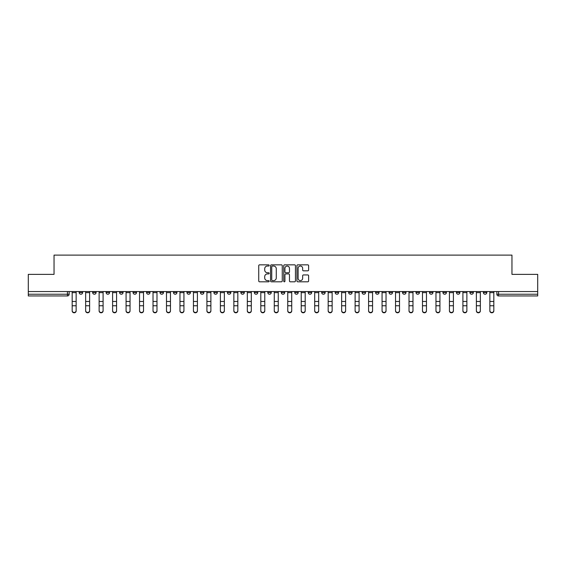 <?xml version="1.0" encoding="UTF-8"?>
<svg xmlns="http://www.w3.org/2000/svg" width="566" height="566" viewBox="0 0 566 566"><rect width="100%" height="100%" fill="white"/><g stroke="black" fill="none" stroke-linecap="round" stroke-linejoin="round"><path stroke-width="0.85" d="M269.183 265.44A0.594 0.594 0 0 0 268.588 264.846L259.582 264.846A0.849 0.849 0 0 0 258.733 265.695L258.733 280.955A0.849 0.849 0 0 0 259.582 281.804L268.588 281.804A0.594 0.594 0 0 0 269.183 281.21A0.594 0.594 0 0 0 268.588 280.616L267.421 280.616A2.71 2.71 0 0 1 264.711 277.906L264.711 276.632A2.71 2.71 0 0 1 267.421 273.916L268.588 273.916A0.594 0.594 0 0 0 269.183 273.328A0.594 0.594 0 0 0 268.588 272.734L267.421 272.734A2.71 2.71 0 0 1 264.711 270.017L264.711 268.744A2.71 2.71 0 0 1 267.421 266.034L268.588 266.034A0.594 0.594 0 0 0 269.183 265.44M442.952 291.547L442.952 292.502L446.411 292.502A1.726 1.726 0 0 1 444.678 294.228A1.726 1.726 0 0 1 442.952 292.502L442.952 291.547M429.481 291.547L429.481 292.502L432.933 292.502A1.726 1.726 0 0 1 431.207 294.228A1.726 1.726 0 0 1 429.481 292.502L429.481 291.547M348.642 291.547L348.642 292.502L352.094 292.502A1.726 1.726 0 0 1 350.368 294.228A1.726 1.726 0 0 1 348.642 292.502L348.642 291.547M335.164 291.547L335.164 292.502L338.624 292.502A1.726 1.726 0 0 1 336.89 294.228A1.726 1.726 0 0 1 335.164 292.502L335.164 291.547M321.693 291.547L321.693 292.502L325.146 292.502A1.726 1.726 0 0 1 323.419 294.228A1.726 1.726 0 0 1 321.693 292.502L321.693 291.547M294.745 291.547L294.745 292.502L298.204 292.502A1.726 1.726 0 0 1 296.471 294.228A1.726 1.726 0 0 1 294.745 292.502L294.745 291.547M267.796 292.502L267.796 291.547L267.796 292.502A1.726 1.726 0 0 0 269.529 294.228A1.726 1.726 0 0 1 267.796 292.502L271.255 292.502A1.726 1.726 0 0 1 269.529 294.228A1.726 1.726 0 0 0 271.255 292.502L271.255 291.547L271.255 292.502M254.325 292.502L254.325 291.547L254.325 292.502A1.726 1.726 0 0 0 256.051 294.228A1.726 1.726 0 0 1 254.325 292.502L257.778 292.502A1.726 1.726 0 0 1 256.051 294.228M240.854 292.502L240.854 291.547L240.854 292.502A1.726 1.726 0 0 0 242.581 294.228A1.726 1.726 0 0 1 240.854 292.502L244.307 292.502A1.726 1.726 0 0 1 242.581 294.228A1.726 1.726 0 0 0 244.307 292.502L244.307 291.547L244.307 292.502M227.376 291.547L227.376 292.502L230.836 292.502A1.726 1.726 0 0 1 229.11 294.228A1.726 1.726 0 0 1 227.376 292.502L227.376 291.547M213.906 291.547L213.906 292.502L217.358 292.502A1.726 1.726 0 0 1 215.632 294.228A1.726 1.726 0 0 1 213.906 292.502L213.906 291.547M200.435 291.547L200.435 292.502L203.887 292.502A1.726 1.726 0 0 1 202.161 294.228A1.726 1.726 0 0 1 200.435 292.502L200.435 291.547M186.957 292.502L186.957 291.547L186.957 292.502A1.726 1.726 0 0 0 188.683 294.228A1.726 1.726 0 0 1 186.957 292.502L190.417 292.502A1.726 1.726 0 0 1 188.683 294.228M160.008 292.502L160.008 291.547L160.008 292.502A1.726 1.726 0 0 0 161.742 294.228A1.726 1.726 0 0 1 160.008 292.502L163.468 292.502A1.726 1.726 0 0 1 161.742 294.228A1.726 1.726 0 0 0 163.468 292.502L163.468 291.547L163.468 292.502M146.537 292.502L146.537 291.547L146.537 292.502A1.726 1.726 0 0 0 148.264 294.228A1.726 1.726 0 0 1 146.537 292.502L149.99 292.502A1.726 1.726 0 0 1 148.264 294.228A1.726 1.726 0 0 0 149.99 292.502L149.99 291.547L149.99 292.502M133.067 292.502L133.067 291.547L133.067 292.502A1.726 1.726 0 0 0 134.793 294.228A1.726 1.726 0 0 1 133.067 292.502L136.519 292.502A1.726 1.726 0 0 1 134.793 294.228A1.726 1.726 0 0 0 136.519 292.502L136.519 291.547L136.519 292.502M119.589 292.502L119.589 291.547L119.589 292.502A1.726 1.726 0 0 0 121.322 294.228A1.726 1.726 0 0 1 119.589 292.502L123.048 292.502A1.726 1.726 0 0 1 121.322 294.228M106.118 292.502L106.118 291.547L106.118 292.502A1.726 1.726 0 0 0 107.844 294.228A1.726 1.726 0 0 1 106.118 292.502L109.571 292.502A1.726 1.726 0 0 1 107.844 294.228A1.726 1.726 0 0 0 109.571 292.502L109.571 291.547L109.571 292.502M92.647 292.502L92.647 291.547L92.647 292.502A1.726 1.726 0 0 0 94.373 294.228A1.726 1.726 0 0 1 92.647 292.502L96.1 292.502A1.726 1.726 0 0 1 94.373 294.228A1.726 1.726 0 0 0 96.1 292.502L96.1 291.547L96.1 292.502M307.777 270.824A0.849 0.849 0 0 0 308.626 269.975L308.626 265.695A0.849 0.849 0 0 0 307.777 264.846L297.773 264.846A0.849 0.849 0 0 0 296.924 265.695L296.924 280.955A0.849 0.849 0 0 0 297.773 281.804L307.777 281.804A0.849 0.849 0 0 0 308.626 280.955L308.626 275.784A0.849 0.849 0 0 0 307.777 274.935L303.496 274.935A0.849 0.849 0 0 0 302.647 275.784L302.647 278.345A2.271 2.271 0 0 1 300.376 280.616A2.271 2.271 0 0 1 298.112 278.345L298.112 268.305A2.271 2.271 0 0 1 300.376 266.034A2.271 2.271 0 0 1 302.647 268.305L302.647 269.975A0.849 0.849 0 0 0 303.496 270.824L307.777 270.824M28.3 291.547L28.3 274.361L54.039 274.361L54.039 255.103L511.961 255.103L511.961 274.361L537.7 274.361L537.7 291.547L28.3 291.547L28.3 294.228L69.151 294.228L69.151 291.547M282.257 265.695A0.849 0.849 0 0 0 281.408 264.846L271.404 264.846A0.849 0.849 0 0 0 270.562 265.695L270.562 280.955A0.849 0.849 0 0 0 271.404 281.804L281.408 281.804A0.849 0.849 0 0 0 282.257 280.955L282.257 265.695M284.592 264.846L294.596 264.846A0.849 0.849 0 0 1 295.438 265.695L295.438 280.955A0.849 0.849 0 0 1 294.596 281.804L290.308 281.804A0.849 0.849 0 0 1 289.467 280.955L289.467 274.765A0.849 0.849 0 0 0 288.618 273.916L285.773 273.916A0.849 0.849 0 0 0 284.931 274.765L284.931 281.21A0.594 0.594 0 0 1 284.337 281.804A0.594 0.594 0 0 1 283.743 281.21L283.743 265.695A0.849 0.849 0 0 1 284.592 264.846M496.849 291.547L496.849 294.228L537.7 294.228L537.7 295.954L498.575 295.954A1.726 1.726 0 0 1 496.849 294.228A1.726 1.726 0 0 0 498.575 295.954L498.575 291.547M537.7 291.547L537.7 294.228M69.151 294.228A1.726 1.726 0 0 1 67.425 295.954L28.3 295.954L28.3 294.228M486.831 291.547L486.831 292.502A1.726 1.726 0 0 1 485.104 294.228A1.726 1.726 0 0 1 483.371 292.502A1.726 1.726 0 0 0 485.104 294.228M483.371 291.547L483.371 292.502L486.831 292.502M473.353 291.547L473.353 292.502A1.726 1.726 0 0 1 471.627 294.228A1.726 1.726 0 0 1 469.9 292.502L473.353 292.502M469.9 291.547L469.9 292.502M459.882 291.547L459.882 292.502A1.726 1.726 0 0 1 458.156 294.228A1.726 1.726 0 0 1 456.429 292.502L459.882 292.502M456.429 291.547L456.429 292.502M446.411 291.547L446.411 292.502M432.933 291.547L432.933 292.502L432.933 291.547M419.463 291.547L419.463 292.502A1.726 1.726 0 0 1 417.736 294.228A1.726 1.726 0 0 1 416.01 292.502L419.463 292.502M416.01 291.547L416.01 292.502M405.992 291.547L405.992 292.502A1.726 1.726 0 0 1 404.258 294.228A1.726 1.726 0 0 1 402.532 292.502L405.992 292.502M402.532 291.547L402.532 292.502M392.514 291.547L392.514 292.502A1.726 1.726 0 0 1 390.788 294.228A1.726 1.726 0 0 1 389.061 292.502L392.514 292.502M389.061 291.547L389.061 292.502M379.043 291.547L379.043 292.502A1.726 1.726 0 0 1 377.317 294.228A1.726 1.726 0 0 1 375.583 292.502L379.043 292.502M375.583 291.547L375.583 292.502M365.565 291.547L365.565 292.502A1.726 1.726 0 0 1 363.839 294.228A1.726 1.726 0 0 1 362.113 292.502L365.565 292.502M362.113 291.547L362.113 292.502M352.094 291.547L352.094 292.502A1.726 1.726 0 0 1 350.368 294.228M338.624 291.547L338.624 292.502M325.146 292.502L325.146 291.547L325.146 292.502A1.726 1.726 0 0 1 323.419 294.228M311.675 291.547L311.675 292.502A1.726 1.726 0 0 1 309.949 294.228A1.726 1.726 0 0 1 308.222 292.502A1.726 1.726 0 0 0 309.949 294.228A1.726 1.726 0 0 0 311.675 292.502L308.222 292.502L308.222 291.547M298.204 292.502L298.204 291.547L298.204 292.502A1.726 1.726 0 0 1 296.471 294.228M284.726 291.547L284.726 292.502A1.726 1.726 0 0 1 283 294.228A1.726 1.726 0 0 1 281.274 292.502A1.726 1.726 0 0 0 283 294.228M281.274 291.547L281.274 292.502L284.726 292.502M257.778 291.547L257.778 292.502L257.778 291.547M230.836 292.502L230.836 291.547L230.836 292.502A1.726 1.726 0 0 1 229.11 294.228M217.358 292.502L217.358 291.547L217.358 292.502A1.726 1.726 0 0 1 215.632 294.228M203.887 292.502L203.887 291.547L203.887 292.502A1.726 1.726 0 0 1 202.161 294.228M190.417 291.547L190.417 292.502L190.417 291.547M176.939 292.502L176.939 291.547L176.939 292.502A1.726 1.726 0 0 1 175.212 294.228A1.726 1.726 0 0 1 173.486 292.502L176.939 292.502A1.726 1.726 0 0 1 175.212 294.228M173.486 291.547L173.486 292.502M123.048 291.547L123.048 292.502L123.048 291.547M82.629 291.547L82.629 292.502A1.726 1.726 0 0 1 80.896 294.228A1.726 1.726 0 0 1 79.169 292.502A1.726 1.726 0 0 0 80.896 294.228A1.726 1.726 0 0 0 82.629 292.502L82.629 291.547M79.169 291.547L79.169 292.502L82.629 292.502M272.338 266.034A0.594 0.594 0 0 0 271.744 266.628L271.744 280.021A0.594 0.594 0 0 0 272.338 280.616L273.569 280.616A2.71 2.71 0 0 0 276.279 277.906L276.279 268.744A2.71 2.71 0 0 0 273.569 266.034L272.338 266.034M289.467 268.348A2.271 2.271 0 0 0 287.195 266.077A2.271 2.271 0 0 0 284.931 268.348L284.931 271.885A0.849 0.849 0 0 0 285.773 272.734L288.618 272.734A0.849 0.849 0 0 0 289.467 271.885L289.467 268.348M72.172 310.897L72.172 310.564A1.988 1.896 0 0 0 74.16 312.46A1.988 1.896 0 0 0 76.148 310.564L76.148 310.897A1.988 1.896 180 0 1 74.16 312.793A1.988 1.896 180 0 1 72.172 310.897L72.172 306.086M72.172 291.547L72.172 310.564M76.148 291.547L76.148 310.564M85.65 310.897L85.65 310.564A1.988 1.896 0 0 0 87.638 312.46A1.988 1.896 0 0 0 89.619 310.564L89.619 310.897A1.988 1.896 180 0 1 87.638 312.793A1.988 1.896 180 0 1 85.65 310.897L85.65 306.086M99.121 310.897L99.121 310.564A1.988 1.896 0 0 0 101.109 312.46A1.988 1.896 0 0 0 103.097 310.564L103.097 310.897A1.988 1.896 180 0 1 101.109 312.793A1.988 1.896 180 0 1 99.121 310.897L99.121 306.086M85.65 291.547L85.65 310.564M89.619 291.547L89.619 310.564M99.121 291.547L99.121 310.564M103.097 291.547L103.097 310.564M112.599 310.897L112.599 310.564A1.988 1.896 0 0 0 114.58 312.46A1.988 1.896 0 0 0 116.568 310.564L116.568 310.897A1.988 1.896 180 0 1 114.58 312.793A1.988 1.896 180 0 1 112.599 310.897L112.599 306.086M126.069 310.897L126.069 310.564A1.988 1.896 0 0 0 128.058 312.46A1.988 1.896 0 0 0 130.038 310.564L130.038 310.897A1.988 1.896 180 0 1 128.058 312.793A1.988 1.896 180 0 1 126.069 310.897L126.069 306.086M139.54 310.897L139.54 310.564A1.988 1.896 0 0 0 141.528 312.46A1.988 1.896 0 0 0 143.516 310.564L143.516 310.897A1.988 1.896 180 0 1 141.528 312.793A1.988 1.896 180 0 1 139.54 310.897L139.54 306.086M112.599 291.547L112.599 310.564M116.568 291.547L116.568 310.564M126.069 291.547L126.069 310.564M130.038 291.547L130.038 310.564M139.54 291.547L139.54 310.564M143.516 291.547L143.516 310.564M153.018 310.897L153.018 310.564A1.988 1.896 0 0 0 154.999 312.46A1.988 1.896 0 0 0 156.987 310.564L156.987 310.897A1.988 1.896 180 0 1 154.999 312.793A1.988 1.896 180 0 1 153.018 310.897L153.018 306.086M153.018 291.547L153.018 310.564M156.987 291.547L156.987 310.564M166.489 310.897L166.489 310.564A1.988 1.896 0 0 0 168.477 312.46A1.988 1.896 0 0 0 170.465 310.564L170.465 310.897A1.988 1.896 180 0 1 168.477 312.793A1.988 1.896 180 0 1 166.489 310.897L166.489 306.086M166.489 291.547L166.489 310.564M170.465 291.547L170.465 310.564M179.96 310.897L179.96 310.564A1.988 1.896 0 0 0 181.948 312.46A1.988 1.896 0 0 0 183.936 310.564L183.936 310.897A1.988 1.896 180 0 1 181.948 312.793A1.988 1.896 180 0 1 179.96 310.897L179.96 306.086M179.96 291.547L179.96 310.564M183.936 291.547L183.936 310.564M193.438 310.897L193.438 310.564A1.988 1.896 0 0 0 195.426 312.46A1.988 1.896 0 0 0 197.407 310.564L197.407 310.897A1.988 1.896 180 0 1 195.426 312.793A1.988 1.896 180 0 1 193.438 310.897L193.438 306.086M193.438 291.547L193.438 310.564M197.407 291.547L197.407 310.564M206.908 310.897L206.908 310.564A1.988 1.896 0 0 0 208.896 312.46A1.988 1.896 0 0 0 210.885 310.564L210.885 310.897A1.988 1.896 180 0 1 208.896 312.793A1.988 1.896 180 0 1 206.908 310.897L206.908 306.086M220.386 310.897L220.386 310.564A1.988 1.896 0 0 0 222.367 312.46A1.988 1.896 0 0 0 224.355 310.564L224.355 310.897A1.988 1.896 180 0 1 222.367 312.793A1.988 1.896 180 0 1 220.386 310.897L220.386 306.086M233.857 310.897L233.857 310.564A1.988 1.896 0 0 0 235.845 312.46A1.988 1.896 0 0 0 237.826 310.564L237.826 310.897A1.988 1.896 180 0 1 235.845 312.793A1.988 1.896 180 0 1 233.857 310.897L233.857 306.086M247.328 310.897L247.328 310.564A1.988 1.896 0 0 0 249.316 312.46A1.988 1.896 0 0 0 251.304 310.564L251.304 310.897A1.988 1.896 180 0 1 249.316 312.793A1.988 1.896 180 0 1 247.328 310.897L247.328 306.086M260.806 310.897L260.806 310.564A1.988 1.896 0 0 0 262.787 312.46A1.988 1.896 0 0 0 264.775 310.564L264.775 310.897A1.988 1.896 180 0 1 262.787 312.793A1.988 1.896 180 0 1 260.806 310.897L260.806 306.086M274.277 310.897L274.277 310.564A1.988 1.896 0 0 0 276.265 312.46A1.988 1.896 0 0 0 278.253 310.564L278.253 310.897A1.988 1.896 180 0 1 276.265 312.793A1.988 1.896 180 0 1 274.277 310.897L274.277 306.086M206.908 291.547L206.908 310.564M210.885 291.547L210.885 310.564M220.386 291.547L220.386 310.564M224.355 291.547L224.355 310.564M233.857 291.547L233.857 310.564M237.826 291.547L237.826 310.564M247.328 291.547L247.328 310.564M251.304 291.547L251.304 310.564M260.806 291.547L260.806 310.564M264.775 291.547L264.775 310.564M274.277 291.547L274.277 310.564M278.253 291.547L278.253 310.564M287.747 310.897L287.747 310.564A1.988 1.896 0 0 0 289.735 312.46A1.988 1.896 0 0 0 291.723 310.564L291.723 310.897A1.988 1.896 180 0 1 289.735 312.793A1.988 1.896 180 0 1 287.747 310.897L287.747 306.086M287.747 291.547L287.747 310.564M291.723 291.547L291.723 310.564M301.225 310.897L301.225 310.564A1.988 1.896 0 0 0 303.213 312.46A1.988 1.896 0 0 0 305.194 310.564L305.194 310.897A1.988 1.896 180 0 1 303.213 312.793A1.988 1.896 180 0 1 301.225 310.897L301.225 306.086M301.225 291.547L301.225 310.564M305.194 291.547L305.194 310.564M314.696 310.897L314.696 310.564A1.988 1.896 0 0 0 316.684 312.46A1.988 1.896 0 0 0 318.672 310.564L318.672 310.897A1.988 1.896 180 0 1 316.684 312.793A1.988 1.896 180 0 1 314.696 310.897L314.696 306.086M314.696 291.547L314.696 310.564M318.672 291.547L318.672 310.564M328.174 310.897L328.174 310.564A1.988 1.896 0 0 0 330.155 312.46A1.988 1.896 0 0 0 332.143 310.564L332.143 310.897A1.988 1.896 180 0 1 330.155 312.793A1.988 1.896 180 0 1 328.174 310.897L328.174 306.086M328.174 291.547L328.174 310.564M332.143 291.547L332.143 310.564M341.645 310.897L341.645 310.564A1.988 1.896 0 0 0 343.633 312.46A1.988 1.896 0 0 0 345.614 310.564L345.614 310.897A1.988 1.896 180 0 1 343.633 312.793A1.988 1.896 180 0 1 341.645 310.897L341.645 306.086M341.645 291.547L341.645 310.564M345.614 291.547L345.614 310.564M355.115 310.897L355.115 310.564A1.988 1.896 0 0 0 357.104 312.46A1.988 1.896 0 0 0 359.092 310.564L359.092 310.897A1.988 1.896 180 0 1 357.104 312.793A1.988 1.896 180 0 1 355.115 310.897L355.115 306.086M355.115 291.547L355.115 310.564M359.092 291.547L359.092 310.564M368.593 310.897L368.593 310.564A1.988 1.896 0 0 0 370.574 312.46A1.988 1.896 0 0 0 372.562 310.564L372.562 310.897A1.988 1.896 180 0 1 370.574 312.793A1.988 1.896 180 0 1 368.593 310.897L368.593 306.086M368.593 291.547L368.593 310.564M372.562 291.547L372.562 310.564M382.064 310.897L382.064 310.564A1.988 1.896 0 0 0 384.052 312.46A1.988 1.896 0 0 0 386.04 310.564L386.04 310.897A1.988 1.896 180 0 1 384.052 312.793A1.988 1.896 180 0 1 382.064 310.897L382.064 306.086M382.064 291.547L382.064 310.564M386.04 291.547L386.04 310.564M395.535 310.897L395.535 310.564A1.988 1.896 0 0 0 397.523 312.46A1.988 1.896 0 0 0 399.511 310.564L399.511 310.897A1.988 1.896 180 0 1 397.523 312.793A1.988 1.896 180 0 1 395.535 310.897L395.535 306.086M395.535 291.547L395.535 310.564M399.511 291.547L399.511 310.564M409.013 310.897L409.013 310.564A1.988 1.896 0 0 0 411.001 312.46A1.988 1.896 0 0 0 412.982 310.564L412.982 310.897A1.988 1.896 180 0 1 411.001 312.793A1.988 1.896 180 0 1 409.013 310.897L409.013 306.086M409.013 291.547L409.013 310.564M412.982 291.547L412.982 310.564M422.484 310.897L422.484 310.564A1.988 1.896 0 0 0 424.472 312.46A1.988 1.896 0 0 0 426.46 310.564L426.46 310.897A1.988 1.896 180 0 1 424.472 312.793A1.988 1.896 180 0 1 422.484 310.897L422.484 306.086M422.484 291.547L422.484 310.564M426.46 291.547L426.46 310.564M435.962 310.897L435.962 310.564A1.988 1.896 0 0 0 437.942 312.46A1.988 1.896 0 0 0 439.931 310.564L439.931 310.897A1.988 1.896 180 0 1 437.942 312.793A1.988 1.896 180 0 1 435.962 310.897L435.962 306.086M435.962 291.547L435.962 310.564M439.931 291.547L439.931 310.564M449.432 310.897L449.432 310.564A1.988 1.896 0 0 0 451.42 312.46A1.988 1.896 0 0 0 453.401 310.564L453.401 310.897A1.988 1.896 180 0 1 451.42 312.793A1.988 1.896 180 0 1 449.432 310.897L449.432 306.086M449.432 291.547L449.432 310.564M453.401 291.547L453.401 310.564M462.903 310.897L462.903 310.564A1.988 1.896 0 0 0 464.891 312.46A1.988 1.896 0 0 0 466.879 310.564L466.879 310.897A1.988 1.896 180 0 1 464.891 312.793A1.988 1.896 180 0 1 462.903 310.897L462.903 306.086M462.903 291.547L462.903 310.564M466.879 291.547L466.879 310.564M476.381 310.897L476.381 310.564A1.988 1.896 0 0 0 478.362 312.46A1.988 1.896 0 0 0 480.35 310.564L480.35 310.897A1.988 1.896 180 0 1 478.362 312.793A1.988 1.896 180 0 1 476.381 310.897L476.381 306.086M476.381 291.547L476.381 310.564M480.35 291.547L480.35 310.564M489.852 310.897L489.852 310.564A1.988 1.896 0 0 0 491.84 312.46A1.988 1.896 0 0 0 493.828 310.564L493.828 310.897A1.988 1.896 180 0 1 491.84 312.793A1.988 1.896 180 0 1 489.852 310.897L489.852 306.086M489.852 291.547L489.852 310.564M493.828 291.547L493.828 310.564M67.425 291.547L67.425 295.954M76.148 292.629L72.172 292.629M76.148 301.473L72.172 301.473M76.148 305.753L72.172 305.753M89.619 292.629L85.65 292.629M89.619 301.473L85.65 301.473M89.619 305.753L85.65 305.753M103.097 292.629L99.121 292.629M103.097 301.473L99.121 301.473M103.097 305.753L99.121 305.753M116.568 292.629L112.599 292.629M116.568 301.473L112.599 301.473M116.568 305.753L112.599 305.753M130.038 292.629L126.069 292.629M130.038 301.473L126.069 301.473M130.038 305.753L126.069 305.753M143.516 292.629L139.54 292.629M143.516 301.473L139.54 301.473M143.516 305.753L139.54 305.753M156.987 292.629L153.018 292.629M156.987 301.473L153.018 301.473M156.987 305.753L153.018 305.753M170.465 292.629L166.489 292.629M170.465 301.473L166.489 301.473M170.465 305.753L166.489 305.753M183.936 292.629L179.96 292.629M183.936 301.473L179.96 301.473M183.936 305.753L179.96 305.753M197.407 292.629L193.438 292.629M197.407 301.473L193.438 301.473M197.407 305.753L193.438 305.753M210.885 292.629L206.908 292.629M210.885 301.473L206.908 301.473M210.885 305.753L206.908 305.753M224.355 292.629L220.386 292.629M224.355 301.473L220.386 301.473M224.355 305.753L220.386 305.753M237.826 292.629L233.857 292.629M237.826 301.473L233.857 301.473M237.826 305.753L233.857 305.753M251.304 292.629L247.328 292.629M251.304 301.473L247.328 301.473M251.304 305.753L247.328 305.753M264.775 292.629L260.806 292.629M264.775 301.473L260.806 301.473M264.775 305.753L260.806 305.753M278.253 292.629L274.277 292.629M278.253 301.473L274.277 301.473M278.253 305.753L274.277 305.753M291.723 292.629L287.747 292.629M291.723 301.473L287.747 301.473M291.723 305.753L287.747 305.753M305.194 292.629L301.225 292.629M305.194 301.473L301.225 301.473M305.194 305.753L301.225 305.753M318.672 292.629L314.696 292.629M318.672 301.473L314.696 301.473M318.672 305.753L314.696 305.753M332.143 292.629L328.174 292.629M332.143 301.473L328.174 301.473M332.143 305.753L328.174 305.753M345.614 292.629L341.645 292.629M345.614 301.473L341.645 301.473M345.614 305.753L341.645 305.753M359.092 292.629L355.115 292.629M359.092 301.473L355.115 301.473M359.092 305.753L355.115 305.753M372.562 292.629L368.593 292.629M372.562 301.473L368.593 301.473M372.562 305.753L368.593 305.753M386.04 292.629L382.064 292.629M386.04 301.473L382.064 301.473M386.04 305.753L382.064 305.753M399.511 292.629L395.535 292.629M399.511 301.473L395.535 301.473M399.511 305.753L395.535 305.753M412.982 292.629L409.013 292.629M412.982 301.473L409.013 301.473M412.982 305.753L409.013 305.753M426.46 292.629L422.484 292.629M426.46 301.473L422.484 301.473M426.46 305.753L422.484 305.753M439.931 292.629L435.962 292.629M439.931 301.473L435.962 301.473M439.931 305.753L435.962 305.753M453.401 292.629L449.432 292.629M453.401 301.473L449.432 301.473M453.401 305.753L449.432 305.753M466.879 292.629L462.903 292.629M466.879 301.473L462.903 301.473M466.879 305.753L462.903 305.753M480.35 292.629L476.381 292.629M480.35 301.473L476.381 301.473M480.35 305.753L476.381 305.753M493.828 292.629L489.852 292.629M493.828 301.473L489.852 301.473M493.828 305.753L489.852 305.753"/></g></svg>
